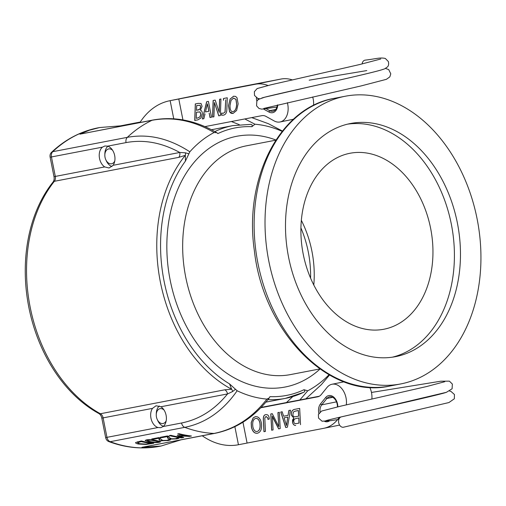 <?xml version="1.0" encoding="UTF-8"?>
<svg xmlns="http://www.w3.org/2000/svg" width="506" height="506" viewBox="0 0 506 506"><rect width="100%" height="100%" fill="white"/><g stroke="black" fill="none" stroke-linecap="round" stroke-linejoin="round"><path stroke-width="0.76" d="M160.914 406.754A11.202 7.71 78.5 0 1 166.303 416.577A11.202 7.71 78.5 0 1 163.147 426.539L160.781 427.671L157.992 427.532A11.202 7.71 78.5 0 1 151.269 419.468A11.202 7.71 78.5 0 1 152.515 408.367L156.05 405.774L160.914 406.754L227.555 393.927A5.376 3.903 79.1 0 0 224.841 389.797L100.39 413.75A138.884 100.738 -100.9 0 1 54.363 181.3L178.814 157.347L185.335 155.31A5.376 2.182 65.1 0 0 185.316 152.793L179.75 152.477A5.376 3.903 -100.9 0 1 178.814 157.347M113.104 165.304L109.081 167.998L104.704 166.923A11.202 7.71 78.5 0 1 99.315 157.1A11.202 7.71 78.5 0 1 102.471 147.138L104.894 145.987L107.626 146.145A11.202 7.71 78.5 0 1 114.35 154.203A11.202 7.71 78.5 0 1 113.104 165.304L179.75 152.477M98.986 413.598A6.097 4.421 -100.9 0 1 99.195 413.744A6.097 4.421 -100.9 0 1 101.807 418.127L105.659 437.595A4.655 3.378 79.1 0 0 107.651 440.941A5.376 5.376 0 0 0 108.904 441.611A5.376 3.384 110.5 0 0 110.169 441.7A5.376 3.903 -100.9 0 1 106.962 437.348L103.11 417.88L152.515 408.367M46.476 191.262L53.041 182.046A5.376 3.144 38.5 0 1 54.363 181.3A5.376 3.903 79.1 0 0 55.299 176.43L51.448 156.955A5.376 3.903 -100.9 0 1 52.744 151.692A5.376 3.365 46.7 0 0 51.58 152.268A5.376 3.365 46.7 0 0 51.264 152.648A4.655 3.378 79.1 0 0 50.733 153.293A4.655 3.378 79.1 0 0 50.138 157.202L53.997 176.676A6.097 4.421 -100.9 0 1 53.219 181.799L53.041 182.046A5.376 3.144 38.5 0 0 52.934 182.198A138.163 100.22 79.1 0 0 46.476 191.262A138.163 100.22 79.1 0 0 87.924 406.622A138.163 100.22 79.1 0 0 98.721 413.446A5.376 3.169 -61.2 0 0 98.904 413.56A5.376 3.169 -61.2 0 0 100.39 413.75A5.376 3.903 79.1 0 1 103.11 417.88L101.807 418.127M401.435 383.801A146.5 106.266 -100.9 0 1 400.67 383.946A146.5 106.266 -100.9 0 1 268.629 260.173A146.5 106.266 -100.9 0 1 345.294 96.229A146.5 106.266 -100.9 0 1 477.228 219.477A146.5 106.266 -100.9 0 1 401.435 383.801M282.152 131.358A138.884 100.738 79.1 0 0 254.961 124.217L244.796 118.948M250.299 124.381C252.032 124.381 252.564 125.146 251.899 126.677L254.961 124.217M120.39 125.867L99.695 127.531L89.36 130.225L79.916 134.166L152.053 120.283C172.767 116.494 193.456 120.567 214.108 132.509L216.789 132.68L217.877 133.584A136.196 98.79 79.1 0 1 251.893 126.677M214.108 132.509A138.884 100.738 79.1 0 0 189.832 151.806C169.118 138.34 148.283 133.514 127.335 137.341A5.376 3.903 79.1 0 0 126.038 142.603C143.862 139.295 161.762 142.584 179.75 152.483M108.904 441.611C125.886 447.911 142.762 449.486 159.542 446.33A162.179 117.639 -100.9 0 1 110.169 441.7L184.76 427.342C205.619 423.124 223.083 410.929 237.143 390.765L229.547 383.909L231.653 389.253A138.884 100.738 -100.9 0 1 185.335 155.31L185.43 161.098L189.832 151.806M237.143 390.765A138.884 100.738 79.1 0 0 266.896 399.095C252.311 417.823 234.702 429.271 214.057 433.433L141.92 447.317L160.997 446.045L180.68 439.935M299.83 399.98L307.749 390.796L303.979 389.728A136.196 98.79 79.1 0 1 269.964 396.628L269.274 397.925L266.896 399.095M307.749 390.796A138.884 100.738 79.1 0 0 329.001 374.763M214.848 433.357A5.376 3.903 -100.9 0 1 214.727 433.383A5.376 3.903 -100.9 0 1 214.708 433.389A5.376 3.903 -100.9 0 1 214.057 433.433A162.179 117.639 79.1 0 1 184.76 427.342A5.376 3.903 -100.9 0 1 181.553 422.991C199.332 419.449 214.664 409.759 227.555 393.921L232.589 391.555A5.376 2.169 92.7 0 0 231.653 389.253L224.841 389.797M146.095 444.432L138.555 444.059C136.266 443.585 135.311 443.066 135.684 442.497L141.345 440.966A162.179 117.639 79.1 0 0 153.748 443.269L146.095 444.432L146.089 444.072M153.166 439.322A162.179 117.639 -100.9 0 1 151.73 438.968L158.757 437.614A162.179 117.639 79.1 0 0 160.516 438.044L160.75 439.227L162.919 440.448L166.942 440.359L168.669 439.676A162.179 117.639 79.1 0 0 170.44 439.91L168.27 440.555L161.465 440.758L159.567 440.233L158.764 438.247L153.166 439.322L153.198 438.683M181.692 437.892A162.179 117.639 -100.9 0 1 169.282 435.59L170.8 435.299A162.179 117.639 79.1 0 0 181.483 437.386L177.182 435.533L188.321 436.071A162.179 117.639 -100.9 0 1 177.638 433.984L179.048 433.712A162.179 117.639 79.1 0 0 191.451 436.014L189.389 436.412L179.636 435.887L183.792 437.488L181.692 437.892L181.66 436.735M161.711 437.677A162.179 117.639 -100.9 0 1 160.275 437.323L167.303 435.97A162.179 117.639 79.1 0 0 169.055 436.4L169.295 437.582L171.464 438.803L175.487 438.715L177.214 438.032A162.179 117.639 79.1 0 0 178.985 438.266L176.815 438.911L170.01 439.113L168.112 438.588L167.309 436.602L161.711 437.677L161.743 437.039M159.415 442.257C156.961 442.794 153.603 442.706 149.327 441.991L145.14 440.486L146.5 439.853C148.941 439.436 152.306 439.676 156.594 440.587L160.794 441.725L159.415 442.257L159.39 441.15M188.814 153.818L185.316 152.793M232.589 391.555L235.435 389.304M282.411 131.035L268.427 123.723L282.392 131.054M321.411 384.579L329.501 375.054L321.424 384.566L305.839 398.823M118.834 126.582L120.067 125.931L140.257 122.041M303.979 389.728C305.181 390.891 304.979 391.796 303.372 392.435L285.359 398.386A138.884 100.738 -100.9 0 1 267.946 399.626M214.727 433.383L141.92 447.317M269.129 398.108L268.066 399.474C253.323 417.874 235.537 429.177 214.708 433.383M214.93 131.611L216.619 132.578M79.916 134.166L152.742 120.055A5.376 3.903 79.1 0 0 152.723 120.061A5.376 3.903 79.1 0 0 152.053 120.283A162.179 117.639 79.1 0 0 127.335 137.341L52.744 151.692A162.179 117.639 -100.9 0 1 98.24 127.809L99.695 127.531M147.872 440.201L147.499 440.834L150.877 441.694L155.083 442.238L158.043 442.092L158.429 441.586L150.914 440.188L147.872 440.201L147.897 439.676M147.183 439.746L147.499 440.834M158.764 441.011L158.776 441.801L158.422 440.941M167.334 435.976L167.309 436.602M167.556 436.033L167.511 437.892M168.137 436.178L168.112 438.588M179.643 435.495L179.636 435.887M189.37 435.748L189.389 436.412M188.314 435.59L188.321 436.071M181.477 436.659L181.483 437.386M158.789 437.62L158.764 438.247M159.01 437.677L158.966 439.537M159.592 437.823L159.567 440.233M137.815 441.656L137.721 442.775L137.765 441.668M137.777 442.63C137.461 443.016 138.258 443.395 140.156 443.756L145.905 444.085L150.807 443.382A162.179 117.639 -100.9 0 1 141.256 441.611L137.777 442.63M150.801 442.877L150.807 443.382M141.282 440.979L141.256 441.611M301.342 220.344A89.606 64.996 -100.9 0 1 313.79 285.011M384.326 329.147A89.606 64.996 -100.9 0 1 383.858 329.242A89.606 64.996 -100.9 0 1 303.1 253.538A89.606 64.996 -100.9 0 1 349.988 153.267A89.606 64.996 -100.9 0 1 430.688 228.649A89.606 64.996 -100.9 0 1 384.326 329.147M347.527 124.16A118.727 86.115 -100.9 0 1 451.491 224.98A118.727 86.115 -100.9 0 1 392.378 357.179M396.04 356.553A118.727 86.115 -100.9 0 1 395.42 356.673A118.727 86.115 -100.9 0 1 288.414 256.365A118.727 86.115 -100.9 0 1 350.544 123.502A118.727 86.115 -100.9 0 1 457.462 223.386A118.727 86.115 -100.9 0 1 396.04 356.553M286.409 425.584L287.8 417.108L284.106 417.817L286.491 425.571L287.8 417.108M287.718 417.121L284.106 417.817M285.707 427.513L287.433 427.178L285.707 427.513L280.767 412.036L282.184 411.764L283.607 416.223L288.022 415.375L288.951 410.461M288.022 415.375L288.869 410.48L290.476 410.17L287.433 427.178M280.849 412.023L285.782 427.494M298.976 423.092L298.793 417.969L296.396 418.43C294.258 418.86 293.417 420.024 293.878 421.909C294.005 423.326 294.89 423.876 296.541 423.56L299.059 423.073L298.793 417.969M298.717 417.988L296.352 418.437M298.616 416.141L298.319 410.524L294.378 411.384L293.335 412.194L292.873 414.888C293.025 416.413 293.973 417.014 295.719 416.697L298.698 416.122L298.395 410.511L295.58 411.049M292.62 422.276C293.069 424.325 294.094 425.394 295.694 425.476L295.612 425.489C294.018 425.407 292.993 424.338 292.538 422.289L292.582 419.898L293.878 418.076L292.538 422.289M294.353 409.424C292.051 410.157 291.095 412.074 291.469 415.173L293.878 418.076M293.803 418.089L291.393 415.186C291.013 412.086 291.975 410.17 294.271 409.436L299.672 408.399L300.526 424.66M273.082 429.942L271.659 430.214L273.082 429.942L272.342 416.147L278.736 428.854L280.204 428.569L278.654 428.867L273.556 418.943M271.659 430.214L270.786 413.959L272.253 413.674L278.787 426.64L278.003 412.567M270.868 413.946L271.741 430.201M278.787 426.64L277.927 412.586L279.35 412.314L280.204 428.569M273.48 418.962L272.26 416.166M263.955 431.7L263.322 419.828C263.177 416.59 263.961 414.869 265.694 414.667C267.529 414.376 268.673 415.35 269.129 417.595L269.3 419.038L267.978 419.442L267.826 418.07L266.011 416.419L264.809 418L265.41 431.416L263.955 431.7L265.41 431.416M265.77 414.648C264.043 414.857 263.253 416.577 263.405 419.809L264.037 431.681M266.061 416.406L267.902 418.057L268.053 419.43M257.067 431.485L257.092 431.479C259.603 430.764 260.533 427.88 259.85 422.839C259.097 419.759 257.68 418.285 255.606 418.418L255.587 418.424C253.158 419.31 252.247 422.143 252.886 426.919C253.696 430.189 255.094 431.707 257.067 431.485L257.143 431.466C259.686 430.745 260.615 427.861 259.926 422.82C259.173 419.74 257.763 418.272 255.688 418.405L255.638 418.411M255.448 416.634L253.24 417.861L251.273 422.605L251.476 427.013C252.551 431.504 254.55 433.572 257.484 433.218L257.402 433.237C254.474 433.591 252.469 431.523 251.393 427.032L251.197 422.624L253.164 417.874L255.372 416.653C258.345 416.476 260.324 418.481 261.305 422.668C262.165 428.696 260.862 432.219 257.402 433.237L257.446 433.225M339.469 417.298L337.673 419.518A44.8 30.841 78.5 0 1 323.903 428.278A44.8 30.841 78.5 0 1 323.695 428.323L247.086 443.066L242.956 422.206M260.78 407.766L317.736 396.799A11.202 7.71 -101.5 0 0 317.793 396.793A11.202 7.71 -101.5 0 0 321.234 394.598L327.078 387.381A16.04 11.043 78.5 0 1 332.006 384.25A16.04 11.043 78.5 0 1 346.319 404.87M337.837 406.824A10.082 6.939 -101.5 0 0 333.372 396.83A10.082 6.939 -101.5 0 0 325.649 397.552L320.494 403.914A10.082 6.939 -101.5 0 0 318.85 413.453M324.675 421.416A10.082 6.939 -101.5 0 0 329.545 420.834M319.318 396.23L261.109 407.419M371.866 399.089A16.04 11.043 -101.5 0 0 369.747 387.343M320.096 411.947A8.735 6.015 78.5 0 1 321.727 404.857L326.876 398.494A8.735 6.015 78.5 0 1 329.564 396.786A8.735 6.015 78.5 0 1 337.439 406.919M247.086 443.066L238.44 444.742L234.866 426.672M238.44 444.742L238.332 444.761A84.23 57.981 78.5 0 1 202.255 435.786M341.518 416.83A5.288 3.833 79.1 0 0 341.36 416.862A5.288 3.833 79.1 0 0 338.723 422.852A5.288 3.833 79.1 0 0 343.498 427.216A5.288 3.833 79.1 0 0 343.568 427.197L448.911 402.555L454.344 398.779L454.451 394.522L450.859 391.321L449.613 391.1M292.291 79.891A44.8 30.841 -101.5 0 0 280.874 79.069L197.909 95.027A84.23 57.981 -101.5 0 0 197.511 95.103L169.643 100.764A84.23 57.981 78.5 0 1 170.041 100.681L255.397 84.243A44.8 30.841 78.5 0 1 268.022 85.495M313.537 105.412A16.04 11.043 -101.5 0 0 312.695 96.969M208.833 111.295L207.422 103.831L208.915 111.276L205.474 111.94L207.422 103.831M211.533 117.228L210.003 117.525L211.533 117.228L208.428 101.402L206.644 101.744L202.394 118.986L203.861 118.701M210.003 117.525L209.174 113.091L210.085 117.506M205.012 113.894L203.861 118.708L202.394 118.986M206.72 101.731L202.476 118.973M198.169 110.042L199.94 109.157L200.623 106.911L200.123 105.286L196.695 105.526L196.524 110.359L199.857 109.176L200.623 106.911M200.54 106.924L200.123 105.286M197.429 118.081L199.921 116.911L200.787 114.343L199.99 111.946L196.467 112.199L196.252 118.309L197.606 118.043M197.511 118.062L200.003 116.892L200.869 114.331L200.072 111.927L196.467 112.199M195.303 103.926L198.207 103.369L201.04 103.49L202.065 106.33L200.408 110.238C201.717 110.567 202.349 111.807 202.311 113.958L201.046 117.917L197.865 119.859L194.734 120.46L195.303 103.926M200.047 105.305L196.695 105.526M194.734 120.46L197.985 119.833M195.386 103.913L194.816 120.447M212.564 117.031L213.918 116.772L212.564 117.031L213.134 100.498L215.195 100.099L219.212 112.332L219.667 99.239M213.216 100.479L212.646 117.012M219.13 112.345L219.585 99.252L220.939 98.993L220.369 115.526L218.744 115.842L214.417 102.516L213.918 116.772M214.417 102.516L218.82 115.823L220.369 115.526M225.012 112.079L223.317 113.3L225.012 112.079L225.746 99.815L225.094 112.06M223.443 100.258L223.5 98.499L227.251 97.778L226.833 110.011C226.637 112.983 225.512 114.704 223.45 115.159L221.533 115.21L221.609 113.091L223.317 113.3M223.576 98.487L223.519 100.239M221.533 115.21L223.488 115.153M221.691 113.078L221.615 115.197M233.076 111.541C235.195 111.067 236.378 108.613 236.618 104.185L235.904 99.359L233.544 98.113L231.071 100.289L230.002 105.463C229.945 109.853 230.97 111.877 233.076 111.541L233.184 111.516C235.271 111.048 236.454 108.6 236.7 104.173L235.986 99.347L233.595 98.101M229.572 111.864L233.089 113.426L231.033 113.255L229.572 111.864L228.491 105.754L230.103 99.106L228.573 105.735L229.654 111.851M233.683 96.197L230.103 99.106M230.021 99.125L233.601 96.21L235.587 96.412L237.036 97.772L238.13 103.894L236.599 110.517L233.051 113.433M287.37 102.693A16.04 11.043 78.5 0 1 280.065 121.971A16.04 11.043 78.5 0 1 274.151 120.921L265.979 116.399A11.202 7.71 -101.5 0 0 261.906 115.653L204.955 126.614M178.789 98.986L182.932 119.909M256.371 97.753A10.082 6.939 -101.5 0 0 256.865 101.105M263.531 109.03L268.945 112.028A10.082 6.939 -101.5 0 0 277.731 104.919M258.073 99.682A8.735 6.015 78.5 0 1 257.908 98.512M277.307 105.02A8.735 6.015 78.5 0 1 272.949 111.263A8.735 6.015 78.5 0 1 269.723 110.687L266.162 108.714M173.741 118.802L170.149 100.662M139.947 122.522A84.23 57.981 78.5 0 1 169.643 100.764M261.747 98.056C263.297 97.222 296.029 89.859 328.09 82.655C356.154 76.286 379.753 70.865 384.775 68.778L387.419 66.956C388.608 65.837 388.918 64.041 388.361 61.555L385.357 58.481C380.158 57.229 376.565 58.785 365.066 60.157A5.288 3.833 79.1 0 0 364.94 60.182A5.288 3.833 79.1 0 0 362.119 63.946M300.925 227.947A89.606 64.996 -100.9 0 1 310.576 278.11M164.039 410.018A7.571 5.212 -101.5 0 0 156.259 414.724A7.571 5.212 -101.5 0 0 156.462 417.064A7.571 5.212 -101.5 0 0 157.208 419.404L157.689 420.461A11.157 7.679 -101.5 0 0 163.432 426.292M159.27 405.989A11.157 7.679 -101.5 0 0 156.284 413.566L156.259 414.724M157.208 419.404A7.571 5.212 -101.5 0 0 166.208 420.714M112.61 150.282A7.571 5.212 -101.5 0 0 104.831 154.994A7.571 5.212 -101.5 0 0 105.033 157.334A7.571 5.212 -101.5 0 0 105.779 159.675L106.26 160.731A11.157 7.679 -101.5 0 0 111.965 166.55M107.873 146.221A11.157 7.679 -101.5 0 0 104.856 153.837L104.831 154.994M105.779 159.675A7.571 5.212 -101.5 0 0 114.78 160.978M157.992 427.532L105.659 437.595M181.553 422.991L163.147 426.539M104.704 166.923L53.997 176.676M50.138 157.202L102.471 147.138M231.387 121.529L239.306 124.672M389.765 386.046A146.5 106.266 -100.9 0 1 257.731 262.272A146.5 106.266 -100.9 0 1 334.39 98.322C279.913 107.329 243.721 178.068 254.341 250.521C263.196 331.999 329.387 399.797 389.765 386.046L400.67 383.946M319.843 368.937L290.514 374.585A116.488 84.496 -100.9 0 1 185.531 276.168A116.488 84.496 -100.9 0 1 246.485 145.81L275.814 140.168M275.915 140.004A127.683 92.617 79.1 0 0 166.967 253.145A127.683 92.617 79.1 0 0 285.732 386.907A127.683 92.617 79.1 0 0 320.001 369.051M185.43 161.098A136.196 98.79 79.1 0 0 229.547 383.909M107.626 146.145L126.038 142.603M292.822 396.546L286.453 402.555M303.372 392.435A138.884 100.738 -100.9 0 1 285.359 398.386L265.884 402.137M214.86 131.573A138.884 100.738 -100.9 0 1 232.861 125.621L211.476 129.738M155.051 440.309L155.045 440.884M150.933 439.727L150.914 440.188M149.333 441.377L149.327 441.991M170.003 438.392L170.01 439.113M176.796 438.31L176.815 438.911M161.458 440.037L161.465 440.758M168.251 439.954L168.27 440.555M140.13 441.2L140.105 441.833M138.562 443.376L138.555 444.059M151.136 442.927L151.155 443.768M320.494 403.914L321.727 404.857L336.496 401.859M332.701 397.311L326.876 398.494L325.649 397.552M337.673 419.518L338.938 419.259M268.945 112.028L269.723 110.687L275.688 109.479M280.874 79.069L255.397 84.243M197.909 95.027L170.041 100.681M50.733 153.293A5.376 5.376 0 0 1 51.58 152.268C65.325 139.384 80.878 131.231 98.24 127.809M87.924 406.622L99.195 413.744M345.294 96.229L334.39 98.322M159.542 446.33L160.997 446.045M251.716 117.613L268.427 123.717M268.914 398.393L269.274 397.925M214.999 131.649C194.361 120.112 173.602 116.247 152.73 120.061M216.328 132.408L216.789 132.68M250.793 124.368L232.861 125.621M323.903 428.278L339.602 425.091M332.006 384.25L343.998 381.815M341.354 416.868C369.949 410.29 445.04 393.7 446.817 392.087M371.461 392.454L440.707 381.214L449.391 381.151L452.358 384.06L452.098 388.772L446.406 392.314L374.541 409.322C348.995 415.034 327.123 420.081 325.744 420.771L325.769 420.764M444.768 381.707L426.893 386.47L340.399 406.229L321.569 411.062L318.4 414.484L318.546 418.076L322.069 421.213L331.114 420.606L337.603 419.6M293.461 119.252L280.065 121.971M380.765 59L359.987 64.458L308.609 76.216M263.809 108.436L361.278 85.881L386.432 79.316L389.841 76.861L390.784 73.838L388.709 69.594L385.547 68.424M366.793 70.587L309.204 80.182M276.909 107.076L261.773 109.138L259.021 108.493L256.567 105.83L256.833 101.156L258.44 99.397L264.613 97.228L310.665 86.596C347.04 78.493 382.005 70.283 382.827 69.373M308.616 76.21L270.849 84.818L257.162 88.55L254.36 91.719L254.518 95.476L257.933 98.518L259.578 98.759"/></g></svg>
